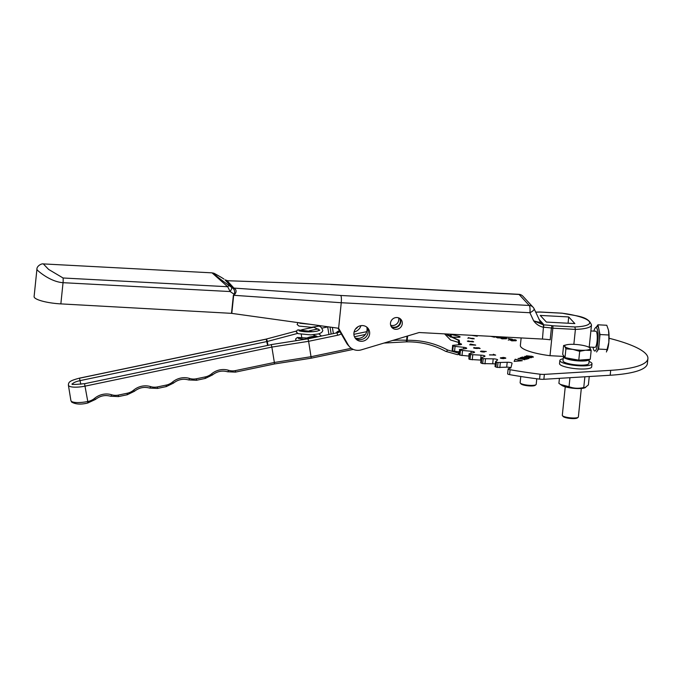 <?xml version="1.0" encoding="UTF-8"?>
<svg xmlns="http://www.w3.org/2000/svg" width="682" height="682" viewBox="0 0 682 682"><rect width="100%" height="100%" fill="white"/><g stroke="black" fill="none" stroke-linecap="round" stroke-linejoin="round"><path stroke-width="1.02" d="M337.658 331.623L337.786 331.58A2.02 1.935 161.5 0 0 336.558 332.697M307.369 338.92A6.061 1.586 170.8 0 1 311.717 337.249A6.061 1.586 170.8 0 1 317.343 336.874M366.814 327.138A8.985 8.551 -42.7 0 1 367.027 330.122A8.985 8.551 -42.7 0 1 355.1 337.965M391.11 326.38A6.061 5.763 137.3 0 0 399.737 318.409M398.612 317.855A6.061 5.763 -42.7 0 1 390.65 325.212M360.957 325.664A8.985 8.551 -42.7 0 1 354.094 332.006M355.441 329.056A8.985 8.551 137.3 0 0 357.914 326.772M351.315 348.289L311.12 356.695L274.36 362.466L271.862 347.078L85.284 386.097A14.134 3.7 170.8 0 1 68.694 385.739A14.134 3.7 170.8 0 1 68.396 385.151L70.894 400.539A14.134 3.7 -9.2 0 0 71.192 401.127A14.134 3.7 -9.2 0 0 87.782 401.485L84.551 383.719A12.114 3.171 170.8 0 1 84.551 383.719L271.308 344.657L271.862 347.078L308.622 341.307L311.248 358.186L274.488 363.958L235.452 372.125L235.46 370.599L274.36 362.466L274.437 363.898M447.341 335.16L446.343 333.967L447.341 335.16L457.827 339.968L446.429 334.078M339.474 330.744A10.094 9.599 -42.7 0 1 337.786 331.58L336.84 332.722A4.041 1.057 170.8 0 1 334.998 333.251L336.84 332.722A2.02 1.245 68.5 0 0 336.405 332.765L334.998 333.251M459.642 352.611L458.696 351.989A2.02 0.563 -1.2 0 0 459.148 351.886M407.623 335.979L407.18 340.309C421.783 340.079 435.252 343.31 447.597 350.019L458.577 353.123A2.02 1.057 93.2 0 1 457.46 354.674L457.46 354.674A2.02 1.057 93.2 0 1 457.221 354.606M301.742 337.394L301.248 334.333M405.961 341.81A2.02 0.46 -86.7 0 0 406.054 341.861L406.054 341.861A2.02 0.46 -86.7 0 0 406.591 340.301L407.018 336.158M392.627 340.471A102.973 97.935 -42.7 0 1 406.591 340.301L407.18 340.309A2.02 1.032 88.9 0 1 406.208 341.861L406.208 341.861A2.02 1.032 88.9 0 1 406.097 341.853M447.597 350.019A2.02 1.108 118.7 0 1 445.619 351.324A2.02 1.108 118.7 0 1 445.525 351.264M267.583 345.365L266.227 339.159A2.02 0.691 75.1 0 1 267.327 341.452L267.949 345.288M80.817 384.264L79.487 378.212L265.963 339.218M308 338.894L308.622 341.307L337.684 335.229L336.951 332.842A10.094 9.599 137.3 0 0 340.011 331.674M271.334 344.657L84.559 383.71M334.828 333.285L308.025 338.818L271.308 344.589A2.02 2.02 0 0 0 271.206 344.606L271.138 344.691M457.622 339.696L457.571 339.687A2.02 1.918 137.3 0 1 458.713 340.267A2.02 2.02 0 0 0 457.605 339.653L446.42 334.069M458.551 344.777L458.5 342.39A2.02 1.057 -87 0 0 457.827 339.968A2.02 1.918 -42.7 0 1 459.463 341.767A2.02 0.563 -1.2 0 1 459.506 341.878L459.566 344.717M538.959 319.278L543.298 323.984L543.204 324.845A2.02 0.46 93 0 1 543.418 327.266C539.402 326.371 536.137 324.223 533.639 320.83L543.452 324.862A22.208 4.663 -174.1 0 1 551.96 325.664A32.301 6.786 5.9 0 0 552.974 325.8L574.841 326.959L575.403 329.397A34.322 7.204 -174.1 0 0 591.49 324.999L589.188 347.3M366.882 327.19A8.073 7.681 -42.7 0 1 355.143 338.033M353.924 333.021A8.073 7.681 137.3 0 0 364.179 340.804A8.073 7.681 137.3 0 0 367.709 327.957A8.073 7.681 137.3 0 0 353.924 333.021M399.976 318.571A6.061 5.763 -42.7 0 1 391.255 326.627M390.488 323.115A6.061 5.763 137.3 0 0 398.177 328.946A6.061 5.763 137.3 0 0 400.828 319.312A6.061 5.763 137.3 0 0 390.488 323.115M36.913 269.373L34.1 296.568A22.208 4.663 5.9 0 0 34.594 297.71A22.208 4.663 5.9 0 0 60.851 303.891L231.505 313.345L233.372 295.272L234.207 294.283L230.115 291.546L227.694 286.721L212.034 272.851L43.316 263.908L48.61 269.416L63.085 277.992L227.694 286.721A4.041 0.708 125.8 0 1 229.135 285.639L231.582 287.327A4.041 1.219 123.8 0 1 230.115 291.546L63.042 282.689C51.303 281.896 39.957 272.638 37.433 270.217L36.913 269.373C36.572 266.236 41.329 263.423 43.316 263.908M521.142 337.931L520.366 345.433A34.322 7.204 5.9 0 0 550.007 355.697L552.846 328.204L575.403 329.397L573.86 344.342M574.858 323.583L568.72 316.942L540.246 315.425L546.384 322.075L574.858 323.583M568.072 323.225L568.72 316.942M543.298 323.984A4.041 3.845 137.3 0 1 540.741 322.791L534.151 308.827A6.061 6.061 0 0 0 533.094 307.25A6.061 5.763 137.3 0 1 534.049 308.682A6.061 1.79 155.3 0 1 534.151 308.827A6.061 1.79 155.3 0 1 529.914 312.731L533.639 320.83C538.226 322.177 540.374 322.518 540.101 321.836M337.991 328.17L346.609 343.148A12.114 11.526 137.3 0 0 348.067 345.118L349.585 346.771A12.114 11.526 -42.7 0 1 348.135 344.794L338.622 328.264L341.256 302.731L233.67 295.289L231.795 313.388L338.622 328.264M552.974 325.8L552.846 328.204A34.322 7.204 -174.1 0 1 551.406 328.016L550.186 339.798A20.187 4.237 5.9 0 0 542.454 339.065L419.132 332.526L361.375 349.832A12.114 11.526 -42.7 0 1 349.585 346.771M223.96 279.083A4.041 1.219 -56.2 0 0 223.892 279.023L221.778 277.668C209.724 270.601 212.179 273.26 229.135 285.639M563.503 356.413L550.007 355.697M330.318 284.317L227.123 280.72L233.926 288.085L340.812 295.477L529.258 305.468A6.061 5.763 137.3 0 1 533.094 307.25L522.932 296.252A6.061 6.061 0 0 0 518.806 294.309L330.318 284.317L227.123 280.72A4.041 3.845 -42.7 0 1 225.213 280.089L225.103 279.842A4.041 4.024 73.8 0 0 227.234 280.575M234.531 288.477A4.041 3.163 -50 0 1 232.715 288.094L232.016 287.454A4.041 3.845 -42.7 0 0 233.926 288.085L234.531 288.477C236.62 290.106 236.594 292.186 234.455 294.718L233.67 295.289A4.041 0.844 5.9 0 0 233.372 295.272M340.812 295.477C341.409 296.679 341.554 299.091 341.256 302.731L529.914 312.731A6.061 1.373 93 0 0 529.258 305.468L519.096 294.471L330.651 284.479M221.778 277.668A4.041 2.864 -58.9 0 0 221.548 277.506L223.892 279.023A4.041 1.219 -56.2 0 0 223.815 278.981M212.034 272.851C214.77 273.653 211.335 271.658 221.548 277.506L221.548 277.506A4.041 2.864 -58.9 0 0 221.292 277.378M231.582 287.327L232.715 288.094C234.625 289.714 235.12 291.777 234.207 294.283L234.455 294.718M574.841 326.959A32.301 6.786 5.9 0 0 588.975 321.171A32.301 6.786 5.9 0 0 562.139 313.209L562.087 313.209M562.139 313.209L539.871 312.066M503.043 357.803L505.072 358.016M503.222 357.735L505.106 358.067M501.125 358.093L503.504 358.357M501.441 358.007L503.521 358.408M481.296 351.503L484.015 351.784M481.304 351.503L484.024 351.818M609.077 338.263A93.886 19.71 5.9 0 1 647.9 358.613A93.886 19.71 5.9 0 1 637.329 366.302A93.886 19.71 5.9 0 1 610.697 370.335L544.381 374.384A6.061 1.27 -174.1 0 1 540.067 374.205A127.202 26.709 5.9 0 1 510.093 369.712A3.026 0.639 5.9 0 1 508.141 368.902A3.026 0.639 5.9 0 1 508.482 368.655L510.869 367.922L512.063 363.284A3.026 0.639 5.9 0 0 512.063 363.267A3.026 0.639 5.9 0 0 510.409 362.517A3.026 0.639 5.9 0 0 507.203 362.27L498.013 362.526A107.014 22.472 5.9 0 1 496.436 362.151L495.524 361.699L497.545 360.011A3.026 0.639 5.9 0 0 497.63 359.883A3.026 0.639 5.9 0 0 493.197 358.868L483.206 358.689A107.014 22.472 5.9 0 1 481.824 358.289L481.347 357.76L484.766 356.396A3.026 0.639 5.9 0 0 485.004 356.183A3.026 0.639 5.9 0 0 481.066 355.169L470.554 354.563A107.014 22.472 5.9 0 1 469.421 354.128L469.344 353.634L474.101 352.551A3.026 0.639 5.9 0 0 474.246 352.517A3.026 0.639 5.9 0 0 474.587 352.27A3.026 0.639 5.9 0 0 471.16 351.281L460.461 350.258L459.958 355.169A107.014 22.472 5.9 0 1 459.097 354.734L459.6 349.823A107.014 22.472 5.9 0 0 460.461 350.258M459.378 349.602L465.883 348.604A3.026 0.639 5.9 0 0 466.352 348.511A3.026 0.639 5.9 0 0 466.693 348.263A3.026 0.639 5.9 0 0 463.786 347.326L455.064 346.396L454.553 351.307L452.72 350.829A107.014 22.472 5.9 0 1 452.157 350.395L452.66 345.484A107.014 22.472 5.9 0 0 453.223 345.919L455.064 346.396M452.575 345.348L460.35 344.666A3.026 0.639 5.9 0 0 461.211 344.538A3.026 0.639 5.9 0 0 461.552 344.291A3.026 0.639 5.9 0 0 459.54 343.472M450.487 337.044L457.963 337.3A3.026 0.639 5.9 0 0 459.753 337.164A3.026 0.639 5.9 0 0 460.094 336.917A3.026 0.639 5.9 0 0 458.679 336.217L451.288 334.504L451.024 337.061M544.381 374.384L543.869 379.286L610.194 375.245A93.886 19.71 5.9 0 0 636.826 371.213A93.886 19.71 5.9 0 0 647.389 363.523L647.9 358.613M515.174 359.226L514.092 361.4L522.301 360.718L515.174 359.226L514.134 361.4M495.473 355.134L489.488 354.845L494.944 354.972L493.359 354.248L495.473 355.134M477.843 348.332L477.119 347.846C480.691 349.167 470.461 348.059 474.544 347.581L474.953 347.735C472.123 348.195 479.975 348.664 476.13 347.786L479.062 347.829L480.145 348.493L477.86 348.289M473.606 347.82L474.732 347.752M474.953 347.735L474.305 347.939M477.161 348.221L476.13 347.786M471.91 341.307L471.944 341.162C474.237 341.929 473.82 342.074 470.699 341.614C467.451 341.529 466.855 341.29 468.909 340.881L469.037 341.026C468.082 341.443 468.534 341.537 470.401 341.324L470.861 341.367C472.745 341.887 473.078 341.861 471.867 341.298L473.623 341.759M467.358 341.111L468.943 341.026M469.037 341.026L468.048 341.23M472.967 341.708L471.867 341.298M530.98 356.149C532.898 356.49 533.631 356.839 533.171 357.18L528.789 356.822C526.862 356.473 526.112 356.132 526.538 355.791L530.971 356.243C532.889 356.592 533.614 356.933 533.162 357.274M526.274 355.97L530.971 356.243M522.787 357.351L521.227 357.837L520.502 357.683L522.523 357.061L529.002 358.417L527.084 359.013L526.368 358.86L527.825 358.408L523.75 358.255L525.097 357.837L522.787 357.351M514.757 339.9L511.781 339.798L515.132 339.789C516.547 340.173 516.734 340.497 515.711 340.744L511.636 340.847L510.988 340.062L512.012 340.727L514.765 340.565L514.757 339.9L514.757 340.668L514.748 340.003L514.757 340.668L512.003 340.829L511.824 340.241M516.368 340.361L515.711 340.744M510.52 340.335L511.645 340.301M505.967 338.766L502.131 338.852C500.733 338.451 500.614 338.136 501.764 337.888L505.584 337.786C506.99 338.187 507.118 338.519 505.967 338.766L506.76 338.323M500.963 338.332L505.584 337.786M496.215 336.618L494.322 337.198L490.946 336.337M491.193 336.345L494.663 336.533M450.435 334.189L451.288 334.504M459.08 340.685A3.026 0.639 5.9 0 0 459.336 340.471A3.026 0.639 5.9 0 0 458.082 339.815M473.027 335.382L477.119 336.217L471.62 335.314M499.053 336.763L500.102 337.948L497.314 337.846L496.428 337.155L499.173 337.786L497.741 336.652M497.297 337.343L499.156 337.88L498.491 337.326M500.776 336.78L501.679 337.539L499.932 336.814M500.92 337.385L500.4 336.891M498.653 336.823L500.094 338.042M496.164 337.343L497.135 337.402M511.082 339.15L508.013 338.511L512.327 339.218L508.261 340.113M524.952 359.67L518.013 358.451L524.313 358.945L520.068 357.82L526.547 359.175L520.247 358.681L524.952 359.67M531.551 357.632L527.501 357.862L526.581 357.129L527.152 356.95L524.62 356.422L531.551 357.632M526.257 357.334L527.152 356.95M467.895 338.34L468.508 337.658C469.48 338.136 475.064 339.397 472.686 338.298L474.229 338.732L468.866 337.922L467.895 338.34M473.521 338.707L472.686 338.298M469.693 344.828L470.87 344.742L470.273 344.12L470.87 344.146L475.695 345.143L469.693 344.828M484.689 351.852L483.939 351.401C487.485 352.764 477.076 351.469 481.714 351.111L486.292 351.486L483.939 351.401L484.706 351.801M480.554 351.349L483.572 351.213M500.375 358.007L502.489 357.794C502.088 356.695 508.934 358.596 503.904 358.169C505.746 359.158 498.38 358.203 500.852 357.76L502.361 357.649M505.805 358.059L504.245 358.4M500.358 357.948L500.844 357.862M510.92 367.709A3.026 0.639 5.9 0 0 506.692 367.18L497.51 367.436A107.014 22.472 5.9 0 1 495.933 367.061L495.072 366.524M508.141 368.902L507.63 373.813A3.026 0.639 5.9 0 0 509.59 374.623A127.202 26.709 5.9 0 0 539.564 379.115A6.061 1.27 -174.1 0 0 543.869 379.286M459.157 351.793L454.553 351.307M468.79 356.064L459.958 355.169M469.02 353.83L468.909 359.039A107.014 22.472 5.9 0 0 470.051 359.465L480.554 360.079A3.026 0.639 5.9 0 1 480.963 360.096M480.844 362.671L481.322 363.191A107.014 22.472 5.9 0 0 482.694 363.6L492.694 363.779A3.026 0.639 5.9 0 1 495.285 364.009M472.14 335.339L476.181 335.911M475.831 335.689L476.334 335.672M476.326 335.774L477.238 336.243M491.014 336.414L493.828 336.899M493.819 336.993L494.876 336.576M500.614 336.848L501.807 337.599M500.912 337.42L500.392 336.993L500.912 337.42M498.644 336.925L499.292 337.411M499.156 337.88L498.482 337.42L499.156 337.88M500.972 338.374L501.756 337.982M505.575 337.888C506.982 338.289 507.11 338.613 505.959 338.869M502.677 338.076L502.489 338.835L502.66 338.178L502.489 338.835L505.047 338.673L505.209 337.905L502.677 338.076L502.506 338.732L505.064 338.579L505.209 337.905M508.38 338.494L512.139 339.278M511.773 339.9L515.132 339.789M515.123 339.883C516.538 340.275 516.726 340.591 515.703 340.847M510.528 340.386L510.98 340.165M511.815 340.335L512.003 340.829L511.815 340.335M518.499 358.4L524.296 358.945M520.059 357.914L526.359 359.235M524.756 359.729L520.247 358.681M520.69 357.726L522.523 357.061M522.514 357.163L528.806 358.476M526.547 358.903L527.825 358.408M523.938 358.289L525.097 357.837M525.063 356.379L531.355 357.692M527.408 357.342L530.374 357.624M527.425 357.24L527.953 357.82M527.246 356.038L532.54 356.984M527.169 356.072L532.557 357.044M532.437 357.121L527.254 355.936M467.946 338.349L468.363 337.641M468.5 337.752C469.472 338.238 475.056 339.5 472.677 338.4M472.873 338.281L474.22 338.826M467.366 341.162L468.892 340.974M469.028 341.128C468.074 341.537 468.525 341.639 470.392 341.418L470.401 341.324M470.392 341.418L470.861 341.367M470.853 341.46C472.728 341.989 473.069 341.963 471.859 341.392M471.935 341.264L473.606 341.801M469.642 344.777L470.87 344.742M470.375 344.222L470.87 344.146M470.861 344.248L475.576 345.024M471.032 344.316L471.45 344.87L474.22 344.922L471.032 344.316L474.22 344.922M474.945 347.837C472.114 348.289 479.966 348.758 476.121 347.88M475.959 347.735L479.062 347.829M479.054 347.931L479.966 348.485M473.615 347.871L474.536 347.684M480.563 351.401L481.705 351.204M483.564 351.307L486.292 351.486M484.015 351.759L481.313 351.401M489.48 354.947L494.944 354.972M493.342 354.342L495.678 355.117M502.481 357.888C502.08 356.797 508.917 358.698 503.896 358.272L503.904 358.169M503.214 358.425L501.449 357.905M504.868 358.067L503.239 357.632M521.96 360.744L515.166 359.329M589.06 361.46A16.155 3.393 -174.1 0 1 591.626 362.96A16.155 3.393 -174.1 0 1 591.985 363.787A16.155 3.393 -174.1 0 1 577.449 365.671A16.155 3.393 -174.1 0 1 560.212 361.298A16.155 3.393 -174.1 0 1 559.854 360.471A16.155 3.393 -174.1 0 1 563.196 358.792M591.985 363.787L591.661 366.933A16.155 3.393 -174.1 0 1 577.125 368.817A16.155 3.393 -174.1 0 1 559.888 364.435A16.155 3.393 -174.1 0 1 559.53 363.608L559.854 360.471M563.409 356.669L562.982 360.795A13.001 2.728 -174.1 0 0 563.272 361.46A13.001 2.728 -174.1 0 0 577.151 364.981A13.001 2.728 -174.1 0 0 588.856 363.463L589.274 359.38A13.001 2.728 -174.1 0 1 577.484 360.846A13.001 2.728 -174.1 0 1 563.699 357.334A13.001 2.728 -174.1 0 1 563.409 356.669A13.001 2.728 -174.1 0 1 563.818 356.081M578.148 417.299L577.287 417.972A7.272 1.526 -174.1 0 1 567.663 418.092A7.272 1.526 -174.1 0 1 563.162 416.506L562.454 415.679A8.073 1.696 5.9 0 0 567.458 417.435A8.073 1.696 5.9 0 0 578.148 417.299A8.073 1.696 5.9 0 0 578.37 416.958L581.311 388.476M565.25 386.813L562.309 415.295A8.073 1.696 5.9 0 0 562.454 415.679M565.301 357.718A11.739 2.464 5.9 0 0 572.164 359.9A11.739 2.464 5.9 0 0 587.696 359.712L588.003 359.474M591.166 350.488L590.254 359.312L578.779 360.147L564.994 357.666L565.907 348.843L572.871 349.38L579.691 351.324L585.497 350.207L591.166 350.488L590.083 348.127L588.847 347.164M564.994 357.666L562.684 354.342L563.596 345.527L564.824 346.482L565.907 348.843M564.091 356.362L563.588 355.646M578.779 360.147L579.691 351.324M567.16 344.674L563.596 345.527M585.497 350.207A12.847 2.702 -174.1 0 1 572.871 349.38A12.847 2.702 -174.1 0 1 564.824 346.482A12.847 2.702 -174.1 0 1 567.296 344.649A12.847 2.702 -174.1 0 1 569.402 344.401A12.847 2.702 5.9 0 1 582.027 345.22A12.847 2.702 -174.1 0 1 587.935 346.788A12.847 2.702 -174.1 0 1 590.083 348.127A12.847 2.702 -174.1 0 1 585.497 350.207M535.975 384.682L535.114 385.356A7.272 1.526 -174.1 0 1 529.616 385.944A7.272 1.526 -174.1 0 1 520.997 383.889L520.289 383.062A8.073 1.696 5.9 0 0 529.863 385.347A8.073 1.696 5.9 0 0 535.975 384.682A8.073 1.696 5.9 0 0 536.205 384.341L536.777 378.766M520.775 376.49L520.136 382.679A8.073 1.696 5.9 0 0 520.289 383.062M535.609 312.006A12.847 2.702 -174.1 0 1 536.453 312.1M589.248 376.524L588.387 384.904L584.806 387.828A12.37 2.6 -174.1 0 1 573.212 388.271A12.37 2.6 -174.1 0 1 561.968 385.475L558.908 383.344L559.428 378.34M585.591 387.512L583.766 387.495C578.686 388.731 573.775 388.467 569.027 386.711L560.442 384.46M583.766 387.495L584.875 376.788M569.027 386.711L569.956 377.7M589.214 347.044L594.968 347.351A8.073 1.833 -87 0 0 597.117 340.829A8.073 1.833 -87 0 0 595.829 331.213L590.876 330.958M593.894 331.111A11.739 2.66 93 0 1 595.386 327.846A11.739 2.66 93 0 1 597.901 341.529A11.739 2.66 93 0 1 594.175 350.65A11.739 2.66 93 0 1 593.042 347.249M596.545 352.006L598.626 349.073L600.007 334.53L608.821 334.998L608.838 342.304L606.434 351.989M600.007 334.53L599.205 330.719A12.949 2.933 93 0 1 599.469 340.216M599.205 330.719L597.952 324.803L606.775 325.263L608.506 330.165L608.821 334.998M597.952 324.803L596.614 326.687A12.949 2.933 93 0 1 598.753 328.605M596.614 326.687L595.386 327.846M598.626 349.073L607.449 349.542M599.171 343.387A12.949 2.933 93 0 1 597.287 350.957M607.227 350.446L607.44 349.815A12.847 2.916 -87 0 0 608.838 342.304A12.847 2.916 -87 0 0 608.506 330.165M84.389 383.753L84.457 383.659C75.259 384.614 71.133 384.691 72.079 383.915L72.377 384.503M297.582 333.413L267.327 341.452A2.02 0.529 -9.2 0 1 266.969 341.537L80.229 380.59A10.094 2.643 -9.2 0 0 72.437 384.077M365.373 334.47L354.461 336.755M87.68 402.951L87.782 401.485L88.302 401.383A14.134 13.444 137.3 0 0 94.636 398.314A18.175 17.28 -42.7 0 1 111.618 394.759A14.134 13.444 137.3 0 0 118.498 395.066L127.287 393.224A14.134 13.444 137.3 0 0 133.621 390.164A18.175 17.28 -42.7 0 1 150.603 386.609A14.134 13.444 137.3 0 0 157.482 386.907L166.272 385.074A14.134 13.444 137.3 0 0 172.606 382.005A18.175 17.28 -42.7 0 1 189.596 378.45A14.134 13.444 137.3 0 0 196.476 378.757L205.265 376.916A14.134 13.444 137.3 0 0 211.59 373.855A18.175 17.28 -42.7 0 1 228.581 370.3A14.134 13.444 137.3 0 0 235.46 370.599M341.273 333.873A12.114 11.526 -42.7 0 1 337.684 335.229M458.688 351.75L458.577 353.123M458.713 340.267L458.969 340.557A2.02 2.02 0 0 1 459.506 341.878A2.02 0.563 -1.2 0 1 458.5 342.39L450.563 340.003L444.57 333.873M332.381 327.394L333.37 333.515M353.898 334.333L366.728 331.657M328.912 334.453L327.692 326.925L322.006 328.119M318.144 328.92L309.304 330.77M316.499 336.073A8.44 2.208 -9.2 0 0 304.897 339.312M328.306 326.823A2.02 0.529 -9.2 0 0 327.692 326.925L327.658 326.729M331.145 333.984L330.02 327.062M127.176 394.69L127.287 393.224M133.621 390.164L134.482 391.255C139.128 387.632 144.166 386.575 149.588 388.075A2.02 0.546 107.2 0 1 149.511 388.032M150.603 386.609A2.02 0.546 107.2 0 1 149.588 388.075L157.474 388.425L157.482 386.907M118.387 396.532L118.498 395.066M110.527 396.182A2.02 0.546 -72.8 0 0 110.603 396.233A2.02 0.546 -72.8 0 0 111.618 394.759M166.272 385.074L166.263 386.592L157.474 388.425M95.429 399.345L94.636 398.314M172.606 382.005L173.475 383.105C178.121 379.482 183.151 378.425 188.573 379.925A2.02 0.546 107.2 0 1 188.496 379.874M88.191 402.84L88.302 401.383M189.596 378.45A2.02 0.546 107.2 0 1 188.573 379.925L196.467 380.275L196.476 378.757M70.894 400.539L71.661 402.09C75.702 404.375 81.073 404.682 87.773 403.002L95.497 399.413C100.143 395.79 105.181 394.725 110.603 396.233L118.489 396.583L127.278 394.742L134.482 391.255M205.265 376.916L205.248 378.433L196.467 380.275M211.59 373.855L212.46 374.947C217.106 371.332 222.136 370.266 227.558 371.775A2.02 0.546 107.2 0 1 227.49 371.724M228.581 370.3A2.02 0.546 107.2 0 1 227.558 371.775L235.452 372.125M542.454 339.065L543.418 327.266M60.851 303.891L63.042 282.689A6.061 1.373 93 0 0 63.085 277.992M232.016 287.454L225.213 280.089M540.272 312.049A32.301 6.786 5.9 0 0 539.411 312.092A22.208 4.663 -174.1 0 1 535.677 312.151M346.609 343.148L348.135 344.794M518.806 294.309A6.061 1.373 93 0 1 519.096 294.471A6.061 5.763 137.3 0 1 522.932 296.252M551.96 325.664L551.406 328.016A20.187 4.237 5.9 0 0 543.673 327.283A2.02 0.46 93 0 0 543.452 324.862M538.831 312.109A2.02 1.151 87.4 0 1 539.121 312.032A2.02 1.151 87.4 0 1 539.411 312.092M500.315 362.73L499.812 367.632M498.013 362.526L497.51 367.436M507.203 362.27L506.692 367.18M510.093 369.712L509.59 374.623M540.067 374.205L539.564 379.115M610.697 370.335L610.194 375.245M458.679 336.217L458.568 337.309M452.66 345.484L452.157 350.395M453.223 345.919L452.72 350.829M463.786 347.326L463.624 348.894M459.6 349.823L459.097 354.734M462.515 350.684L462.004 355.595M471.16 351.281L470.955 353.267M469.421 354.128L468.909 359.039M470.554 354.563L470.051 359.465M472.762 354.921L472.251 359.832M481.066 355.169L480.554 360.079M481.824 358.289L481.322 363.191M483.206 358.689L482.694 363.6M485.49 358.979L484.987 363.881M493.197 358.868L492.694 363.779M496.436 362.151L495.933 367.061M339.431 330.668L337.692 331.52A2.02 2.02 0 0 0 336.516 332.722M166.263 386.592L173.475 383.105M205.248 378.433L212.46 374.947M311.248 358.186L353.276 349.397M458.901 354.239L457.46 354.674L445.619 351.324C433.53 344.768 420.393 341.614 406.208 341.861A2.02 2.02 0 0 1 406.054 341.861L383.983 343.063M301.649 329.764L313.805 327.224M68.396 385.151C68.473 382.014 69.709 380.769 79.385 378.16L266.082 339.116L296.423 331.051M316.32 335.987L309.364 337.079L304.308 339.312M227.294 280.575L225.205 279.901M591.49 324.999C588.054 315.86 576.614 316.26 562.121 313.166M540.101 311.998L562.113 313.166M535.651 312.1L540.067 311.998M320.89 325.791L311.521 327.309L298.98 326.081L297.122 324.487L298.017 322.603M319.568 326.26L321.29 327.403L322.808 330.403L322.33 331.716L320.676 333.089L318.383 333.95L310.804 334.879L298.247 333.668L296.346 332.074L297.173 330.216L298.153 329.875L313.277 331.733M318.784 333.839L321.469 336.004M296.261 340.668L295.528 339.099L297.343 337.454L306.636 337.999M310.293 324.317L299.782 323.234M313.746 327.198L319.739 330.114M319.798 330.216L317.13 331.154C311.035 332.125 305.459 332.117 300.395 331.12L298.997 330.813M312.961 334.777L317.838 336.772M304.726 339.338L298.222 338.383M450.325 334.18L450.06 336.797M481.185 357.905L480.682 362.807M495.524 361.699L495.021 366.609M564.295 356.66L563.903 356.2M587.935 346.788L589.052 347.232"/></g></svg>
